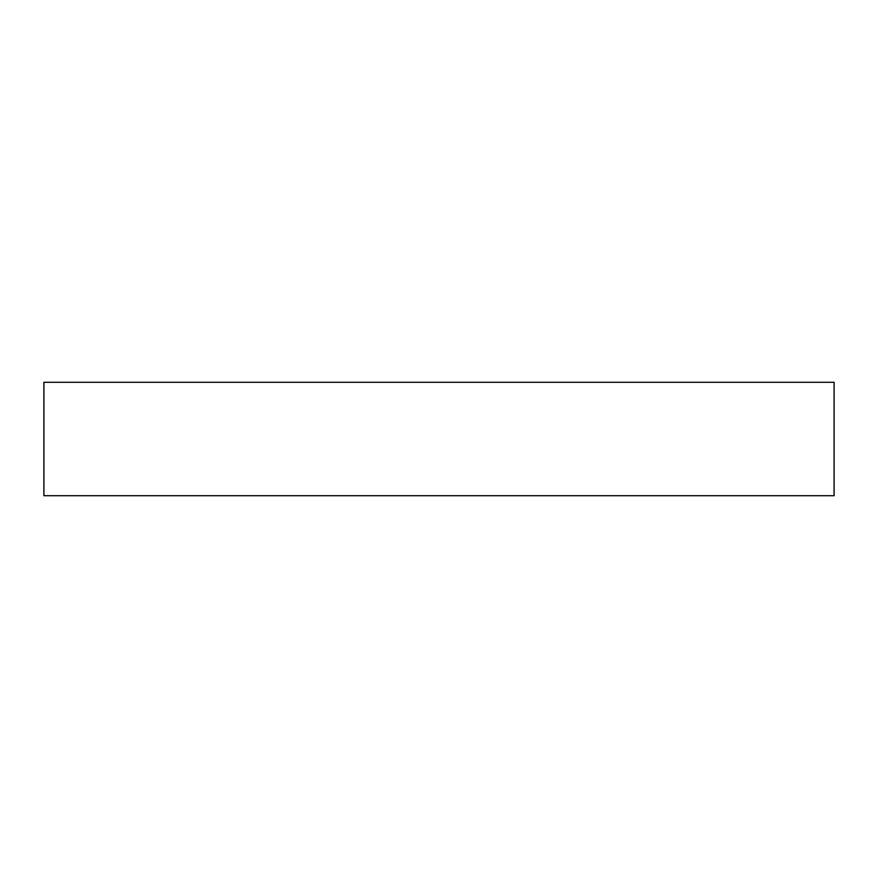 <?xml version="1.0" encoding="UTF-8"?>
<svg xmlns="http://www.w3.org/2000/svg" width="878" height="878" viewBox="0 0 878 878"><rect width="100%" height="100%" fill="white"/><g stroke="black" fill="none" stroke-linecap="round" stroke-linejoin="round"><path stroke-width="1.32" d="M834.1 439L834.1 495.708L43.9 495.708L43.9 382.292L834.1 382.292L834.1 439"/></g></svg>
